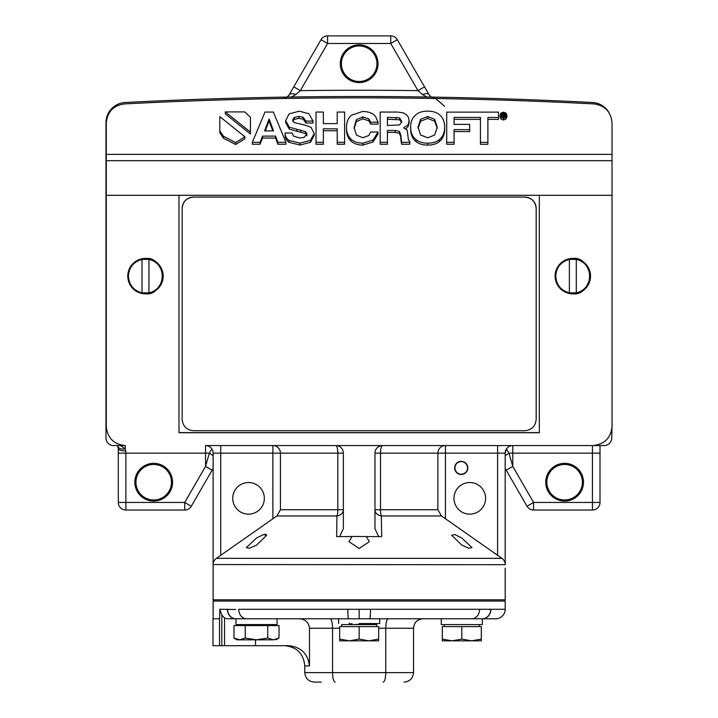 <?xml version="1.0" encoding="UTF-8"?>
<svg xmlns="http://www.w3.org/2000/svg" width="718" height="718" viewBox="0 0 718 718"><rect width="100%" height="100%" fill="white"/><g stroke="black" fill="none" stroke-linecap="round" stroke-linejoin="round"><path stroke-width="1.08" d="M321.251 682.1L314.278 682.1C308.516 681.535 305.356 678.375 304.791 672.613L332.551 672.613C332.694 678.456 333.565 681.615 335.162 682.1M219.537 645.697L219.537 618.772L212.995 618.772L212.995 645.697L224.537 645.697L224.537 618.027L221.808 615.057L219.816 609.286L235.675 609.465M219.537 618.772L219.816 609.286M267.769 625.593L279.024 625.593L279.024 638.078L273.396 639.819L237.003 639.819L233.987 638.078L233.987 625.593L267.769 625.593L267.769 638.078L256.505 639.819L245.242 638.078L239.615 639.819L233.987 638.078M291.4 97.011L295.753 94.605L300.339 90.647L327.57 43.484L390.745 43.484L397.314 39.696A7.584 7.584 0 0 0 390.745 35.9L327.57 35.9A7.584 7.584 0 0 0 327.211 35.909A7.584 7.584 0 0 1 327.57 35.9L390.745 35.9A7.584 7.584 0 0 1 397.314 39.696L429.077 94.704A7.584 7.584 0 0 0 431.249 97.092L429.077 94.704L424.544 86.851L417.975 90.647L422.561 94.605L426.95 97.02M506.208 470.182L527.021 506.244A7.584 7.584 0 0 0 533.591 510.031L533.591 510.031A7.584 7.584 0 0 1 533.232 510.022A7.584 7.584 0 0 0 533.591 510.031L592.431 510.031A7.584 7.584 0 0 0 600.015 502.447A7.584 7.584 0 0 1 592.431 510.031L592.431 502.447L533.591 502.447L512.778 466.395L506.208 470.182L505.194 468.423L506.208 470.182M498.732 556.082L497.601 555.301L497.601 453.139L445.438 453.139L445.438 518.764L501.954 558.344A7.584 7.584 0 0 1 505.194 564.554L505.194 460.373M214.386 599.808L213.12 601.065L213.12 618.772M387.944 618.772L441.265 618.772L441.265 624.588L482.361 624.588L482.361 618.772L495.707 618.772L348.571 618.772A9.487 0.736 -90 0 1 347.835 609.286L505.194 609.286L505.194 601.065L503.928 599.808M213.12 601.065L505.194 601.065M482.361 624.588L482.361 618.772A9.487 8.544 -91.1 0 0 490.717 609.286L489.003 609.411M230.074 609.483L229.437 609.42M505.194 453.255L505.194 455.526A7.584 2.127 150 0 0 506.19 454.979A7.584 2.127 150 0 0 508.954 453.139L512.778 453.139L512.778 466.395L508.954 453.139L506.495 448.885L505.194 453.139L505.194 564.707L213.12 564.554L213.12 599.808L505.194 599.808L505.194 568.198M467.535 467.912A6.3 6.3 0 0 1 461.234 474.212A6.3 6.3 0 0 1 454.943 467.912A6.3 6.3 0 0 1 461.234 461.611A6.3 6.3 0 0 1 467.535 467.912M256.505 538.033L263.47 534.56L266.683 535.269L256.505 545.133L249.505 548.211L246.328 547.601L256.505 538.033M461.809 538.033L471.986 547.601L468.836 548.211L461.809 545.133L451.631 535.26L454.835 534.56L461.809 538.033M276.906 515.955L280.442 509.735L337.819 509.735A7.584 2.046 -90 0 1 336.939 515.955A7.584 6.291 180 0 0 343.357 509.735L337.819 509.735L337.819 453.139A7.584 2.046 -90 0 0 335.764 445.555A7.584 7.584 0 0 1 343.357 453.139L343.357 528.708L339.677 536.588L349.011 536.588L336.643 536.588L336.939 515.955L276.906 515.955L216.36 558.344A7.584 7.584 0 0 0 213.12 564.554L213.12 453.139A7.584 7.584 0 0 0 205.536 445.555L593.068 445.555L592.431 445.555L592.431 502.447L600.015 502.447L600.015 453.139L512.778 453.139L512.778 445.555A7.584 7.584 0 0 0 505.194 453.139L497.601 453.139L497.601 445.555L506.989 445.555M445.438 518.764L441.408 515.955L381.375 515.955L381.671 536.588L369.303 536.588L378.637 536.588L374.967 528.708L374.967 453.139A7.584 7.584 0 0 1 382.55 445.555A7.584 2.046 90 0 0 380.504 453.139L380.504 509.735L374.967 509.735A7.584 6.291 180 0 0 381.375 515.955A7.584 2.046 90 0 1 380.504 509.735L437.881 509.735L441.408 515.955M366.279 536.427L369.339 541.659L359.162 548.48L348.984 541.659L352.035 536.427L369.303 536.588M349.011 536.588L352.035 536.427M219.591 556.082L220.713 555.301L220.713 453.139L213.12 453.139A7.584 7.584 0 0 0 205.536 445.555L205.536 453.139L125.883 453.139L125.255 448.804L120.382 445.555M454.665 467.912A6.579 6.579 0 0 1 461.234 461.333A6.579 6.579 0 0 1 467.813 467.912A6.579 6.579 0 0 1 461.234 474.481A6.579 6.579 0 0 1 454.665 467.912M381.671 536.588L378.637 536.588M336.643 536.588L339.677 536.588M213.12 453.255L213.12 455.526A7.584 2.127 30 0 1 212.124 454.979A7.584 2.127 -150 0 1 209.369 453.139L205.536 466.395L212.106 470.182L191.293 506.244L184.723 502.447L125.883 502.447L125.883 453.139L118.299 453.139L118.299 448.804A7.584 7.584 0 0 0 117.564 445.555L118.299 448.804L118.299 502.447L125.883 502.447L125.883 510.031A7.584 7.584 0 0 1 118.299 502.447A7.584 7.584 0 0 0 125.883 510.031L184.723 510.031A7.584 7.584 0 0 0 191.293 506.244A7.584 7.584 0 0 1 189.974 507.931M266.19 534.398L264.547 534.3M213.12 468.423L212.106 470.182L213.12 468.423M264.332 498.337A15.805 15.805 0 0 1 248.527 514.142A15.805 15.805 0 0 1 232.722 498.337A15.805 15.805 0 0 1 248.527 482.532A15.805 15.805 0 0 1 264.332 498.337M485.592 498.337A15.805 15.805 0 0 1 469.787 514.142A15.805 15.805 0 0 1 453.982 498.337A15.805 15.805 0 0 1 469.787 482.532A15.805 15.805 0 0 1 485.592 498.337M510.66 445.555L508.856 445.555M593.068 445.555L604.125 445.555A7.584 7.584 0 0 0 611.718 437.962L612.032 426.591C610.821 438.025 604.502 444.343 593.068 445.555M608.873 112.376A20.23 20.23 0 0 0 592.521 102.512A4551.698 4551.698 0 0 0 125.165 102.512A20.23 20.23 0 0 0 105.968 122.715L105.968 437.962A7.584 7.584 0 0 0 113.561 445.555L125.255 445.555C113.812 444.343 107.494 438.025 106.282 426.591L106.282 195.305L178.988 195.305L178.988 432.703L539.326 432.703L539.326 195.305L612.032 195.305L612.032 426.591L612.032 122.859L612.032 154.37L106.282 154.37L106.282 122.859C107.35 111.864 113.345 105.546 124.277 103.922C280.864 95.835 437.45 95.835 594.046 103.922C604.969 105.546 610.964 111.864 612.032 122.859M212.968 445.555L210.527 445.555M208.785 445.555L205.536 445.555M528.349 507.931A7.584 7.584 0 0 1 527.021 506.244A7.584 7.584 0 0 0 531.805 509.825A7.584 7.584 0 0 1 527.021 506.244L533.591 502.447L533.591 510.031A7.584 7.584 0 0 1 533.232 510.022M212.734 450.724L211.819 448.885L209.369 453.139L205.536 453.139L205.536 466.395L184.723 502.447L184.723 510.031A7.584 7.584 0 0 0 186.509 509.825M600.015 445.555L600.015 453.139M611.332 431.697L612.032 426.591M572.838 293.833C581.203 294.838 587.1 288.932 590.537 276.125C587.1 263.318 581.203 257.421 572.838 258.426C562.158 259.557 556.262 265.454 555.131 276.125C556.262 286.805 562.158 292.702 572.838 293.833A17.699 17.699 0 0 0 590.537 276.125A17.699 17.699 0 0 0 572.838 258.426A17.699 17.699 0 0 0 555.131 276.125A17.699 17.699 0 0 0 572.838 293.833M145.485 293.833C153.849 294.838 159.746 288.932 163.183 276.125C159.746 263.318 153.849 257.421 145.485 258.426C134.804 259.557 128.908 265.454 127.777 276.125C128.908 286.805 134.804 292.702 145.485 293.833A17.699 17.699 0 0 0 163.183 276.125A17.699 17.699 0 0 0 145.485 258.426A17.699 17.699 0 0 0 127.777 276.125A17.699 17.699 0 0 0 145.485 293.833M444.496 106.237L435.521 98.492L432.164 97.648M582.379 482.218A17.762 17.762 0 0 0 564.617 464.456A17.762 17.762 0 0 0 546.856 482.218A17.762 17.762 0 0 0 564.617 499.979A17.762 17.762 0 0 0 582.379 482.218M531.805 509.825A7.584 7.584 0 0 0 532.873 510.004M583.483 482.218A18.865 18.865 0 0 0 564.617 463.352A18.865 18.865 0 0 0 545.752 482.218A18.865 18.865 0 0 0 564.617 501.083A18.865 18.865 0 0 0 583.483 482.218M171.467 482.218A17.762 17.762 0 0 0 153.697 464.456A17.762 17.762 0 0 0 135.935 482.218A17.762 17.762 0 0 0 153.697 499.979A17.762 17.762 0 0 0 171.467 482.218M134.831 482.218A18.865 18.865 0 0 1 153.697 463.352A18.865 18.865 0 0 1 172.571 482.218A18.865 18.865 0 0 1 153.697 501.083A18.865 18.865 0 0 1 134.831 482.218M106.282 195.305L106.282 154.37M539.326 195.305L178.988 195.305M178.988 432.577L539.326 432.577M125.883 450.967A7.584 2.172 180 0 1 118.299 448.804M117.985 446.641A7.584 4.209 -16.6 0 0 125.255 448.804L125.255 445.555M295.753 94.605A7.584 3.464 -150 0 0 289.237 94.704A7.584 7.584 0 0 1 287.083 97.083L289.237 94.704L321 39.696A7.584 7.584 0 0 1 327.57 35.9A7.584 7.584 0 0 0 321 39.696L327.57 43.484L327.57 35.9M454.081 124.385L454.081 117.429L480.423 117.483L480.423 144.309L487.881 144.309L487.881 117.483L498.498 117.483L498.498 112.116L446.713 112.116L446.713 142.326L454.081 142.326L454.081 129.644L469.653 129.644L469.653 124.385L454.081 124.385L454.081 119.359L480.423 119.403M454.081 131.565L469.653 131.565L469.653 129.644M446.713 142.326L446.713 144.255L454.081 144.255L454.081 142.326M487.881 119.403L498.498 119.403L498.498 117.483M439.308 139.642C436.634 141.976 432.757 143.151 427.686 143.169C422.624 143.169 418.756 141.993 416.054 139.642C412.482 136.77 410.678 132.615 410.66 127.158L410.66 129.087C410.678 134.535 412.482 138.7 416.054 141.563C418.756 143.923 422.624 145.099 427.686 145.09C432.757 145.081 436.634 143.905 439.308 141.563C442.889 138.655 444.675 134.499 444.675 129.087L444.675 127.158C444.675 132.57 442.889 136.734 439.308 139.642L439.308 141.563M405.858 128.899L407.968 126.871L409.242 122.616L408.569 117.51L406.738 114.97L403.319 112.852L397.592 112.071L380.19 112.071L380.19 144.255L387.433 144.255L387.433 142.326L380.19 142.326M387.433 132.39L395.088 132.39L399.54 133.351L400.788 137.21L401.631 144.255L409.79 144.255L409.79 141.572L408.443 139.848L407.214 130.281L403.749 127.876L407.968 124.941L409.242 120.696M503.471 119.987L505.903 119.125L506.908 117.043L506.908 115.122L505.903 117.196L503.471 118.057L501.047 117.196L500.051 115.122L500.051 117.043L501.047 119.125L503.471 119.987L503.471 118.057M225.326 113.848L250.411 134.015L250.411 132.085L225.326 111.918L225.326 113.848M235.63 144.498L244.91 138.745L244.91 136.815L219.825 116.639L219.825 132.839L223.469 138.17L235.63 144.498L235.63 142.577L244.91 136.815M277.884 144.255L285.926 144.255L285.926 142.326L277.884 142.326L277.884 144.255L275.604 138.036L262.528 138.036L260.078 144.255L252.323 144.255L252.323 142.326L264.987 112.071L273.361 112.071L285.926 142.326M285.674 122.554L285.674 120.633L289.139 113.875L299.316 111.191L308.875 113.731L313.039 121.082L305.913 121.082L303.122 117.205L298.814 116.442L294.236 117.429L292.531 120.184L294.218 122.598L304.953 125.103L311.02 127.301L314.197 133.485L310.463 140.378L299.971 143.106L289.067 140.423C286.419 138.619 285.091 136.142 285.091 132.992L292.172 132.992L293.491 136.088L299.684 137.955L303.938 137.461L307.044 133.952L305.5 131.636L289.255 127.176L285.674 120.633L285.674 122.554L289.255 129.105L305.5 133.557L307.044 135.881M292.702 121.109L294.236 119.359L298.814 118.371L303.122 119.134L305.913 123.011L313.039 123.011L313.039 121.082M285.091 132.992L285.091 134.912C285.091 138.071 286.419 140.548 289.067 142.343L299.971 145.036L310.463 142.308L314.197 135.406L314.197 133.485M337.227 114L337.227 123.604L337.227 112.071L344.586 112.071L344.586 142.326L337.227 142.326L337.227 128.818L323.36 128.818L323.36 144.255L316.019 144.255L316.019 112.071L323.36 112.071L323.36 123.604L323.36 114M337.227 142.326L337.227 144.255L344.586 144.255L344.586 142.326M323.36 130.748L337.227 130.748M370.65 124.079L378.063 124.079L378.063 122.15L370.65 122.15L370.65 124.079L368.801 120.795L362.796 118.82L356.415 121.611L354.109 128.558M373.055 141.993L377.991 133.952L377.991 132.022L373.055 140.073L362.913 143.169C357.815 143.169 353.803 141.769 350.878 138.978C347.979 136.196 346.516 132.345 346.498 127.445L346.498 129.375C346.516 134.275 347.979 138.116 350.878 140.907C353.803 143.699 357.815 145.099 362.913 145.09L373.055 141.993L373.055 140.073M555.768 276.125A17.07 17.07 0 0 1 569.374 259.413L569.374 292.845A17.07 17.07 0 0 1 555.768 276.125C556.36 267.347 560.902 261.774 569.374 259.413L576.294 259.413A17.07 17.07 0 0 1 576.294 292.845L576.294 259.413C594.001 262.016 594.001 290.234 576.294 292.845L569.374 292.845C560.902 290.485 556.36 284.911 555.768 276.125M128.414 276.125A17.07 17.07 0 0 1 142.02 259.413L142.02 292.845A17.07 17.07 0 0 1 128.414 276.125C129.007 267.347 133.548 261.774 142.02 259.413L148.94 259.413A17.07 17.07 0 0 1 148.94 292.845L148.94 259.413C166.648 262.016 166.648 290.234 148.94 292.845L142.02 292.845C133.548 290.485 129.007 284.911 128.414 276.125M182.148 419.312L182.148 208.435A11.38 11.362 0 0 1 193.528 197.073L524.786 197.073A11.38 11.362 0 0 1 536.166 208.435L536.166 419.312M376.923 63.714A17.762 17.762 0 0 0 359.162 45.952A17.762 17.762 0 0 0 341.391 63.714A17.762 17.762 0 0 0 359.162 81.484A17.762 17.762 0 0 0 376.923 63.714M480.423 142.379L487.881 142.379M416.054 139.642L416.054 141.563M410.66 129.087L410.66 127.158C410.66 121.62 412.455 117.465 416.054 114.683C418.729 112.34 422.606 111.164 427.686 111.146C432.739 111.146 436.616 112.322 439.308 114.683C442.862 117.447 444.657 121.602 444.675 127.158L444.675 129.087M387.433 142.326L387.433 130.461L395.088 130.461L399.54 131.43L400.788 135.289L401.631 142.326L409.79 142.326M401.631 142.326L401.631 144.255M401.156 140.71L401.156 142.631M399.54 131.43L399.54 133.351M395.088 130.461L395.088 132.39M500.051 115.122L501.056 113.049L503.471 112.196L505.903 113.049L506.908 115.122L506.908 117.043M225.326 111.918L244.775 111.918L250.411 117.267L250.411 132.085M219.825 130.909L223.469 136.24L235.63 142.577M277.884 142.326L275.604 136.106L275.604 138.036M275.604 136.106L262.528 136.106L262.528 138.036M262.528 136.106L260.078 142.326L260.078 144.255M260.078 142.326L252.323 142.326M305.5 131.636L305.5 133.557M289.255 127.176L289.255 129.105M305.913 121.082L305.913 123.011M303.122 117.205L303.122 119.134M298.814 116.442L298.814 118.371M323.36 123.604L337.227 123.604M316.019 142.326L323.36 142.326M346.498 129.375L346.498 127.445C346.498 122.177 348.158 118.102 351.479 115.23L362.5 111.496C368.478 111.496 372.848 113.166 375.613 116.504L378.063 122.15M370.65 122.15L368.801 118.865L362.796 116.899L356.415 119.691L354.082 127.553L356.532 135.181L362.814 137.712L368.774 135.531L370.65 132.022L377.991 132.022M182.148 208.435L182.148 208.471C182.821 201.57 186.617 197.782 193.528 197.1L524.786 197.1C531.697 197.782 535.493 201.57 536.166 208.471L536.166 208.435M182.148 208.471L182.148 419.348C182.821 426.25 186.617 430.037 193.528 430.71L524.786 430.71C531.697 430.037 535.493 426.25 536.166 419.348L536.166 208.471M422.561 94.605A7.584 3.464 -30 0 1 429.077 94.704M378.027 63.714A18.865 18.865 0 0 0 359.162 44.848A18.865 18.865 0 0 0 340.287 63.714A18.865 18.865 0 0 0 359.162 82.588A18.865 18.865 0 0 0 378.027 63.714M293.77 86.851L300.339 90.647A4559.282 4559.282 0 0 1 417.975 90.647L390.745 43.484L390.745 35.9M326.843 35.936A7.584 7.584 0 0 0 322.319 38.009M427.686 116.504L434.659 119.296L437.262 127.158L434.659 135.038L427.686 137.811L420.658 135.038L418.029 127.158L420.658 119.278L427.686 116.504L427.686 118.434L434.659 121.225L437.235 128.127M399.585 124.959L387.433 125.453L387.433 117.33L399.657 117.86L401.802 121.557L399.585 124.959M505.562 116.917L503.471 117.662L501.379 116.917L500.527 115.122L501.388 113.336L503.471 112.591L505.562 113.336L506.423 115.122L505.562 116.917M273.531 130.891L264.529 130.891L269.106 118.991L273.531 130.891M569.374 292.845L569.374 259.413M576.294 259.413L576.294 292.845M142.02 292.845L142.02 259.413M148.94 259.413L148.94 292.845M418.055 128.181L420.658 121.207L427.686 118.434M387.433 125.453L387.433 119.251L399.657 119.789L401.712 122.446M396.049 117.33L396.049 119.251M500.742 116.092L502.088 114.808M505.014 114.889L506.208 116.083M265.265 130.891L269.106 120.92L269.106 118.991M269.106 120.92L272.813 130.891M502.753 117.375L504.018 117.483L504.368 118.219M504.646 116.998L505.014 114.431L504.099 115.221L504.754 115.535L505.023 117.285M505.023 116.72L503.273 115.454L503.273 117.375M503.273 115.454L502.753 115.454L502.753 117.59M502.753 116.72L502.088 116.72L502.088 117.375M502.088 116.72L502.088 113.507L504.431 113.623L505.014 114.431M504.404 116.72L504.386 117.546M504.368 116.549L504.368 117.546M504.018 117.483L504.018 115.553M503.345 115.059L502.753 115.059L502.753 113.893L504.368 114.485L503.345 115.059M502.753 115.059L502.753 113.893M479.579 609.286A9.487 7.817 -90 0 1 471.762 618.772L461.809 618.772M348.571 618.772L227.283 618.772L224.537 618.027M291.266 645.958L287.918 645.697C300.654 646.658 307.851 653.398 309.494 665.927L309.494 628.25C308.704 622.353 305.294 619.194 299.262 618.772L277.049 618.772L277.049 624.588L235.962 624.588L235.962 618.772L227.283 618.772M339.659 628.25L332.551 628.25C332.371 622.434 331.581 619.275 330.181 618.772L338.609 618.772L338.609 623.574M379.705 618.772L379.705 623.574L379.696 618.772L388.133 618.772C386.733 619.275 385.943 622.434 385.763 628.25L385.763 672.613L413.523 672.613C412.967 678.375 409.807 681.535 404.046 682.1M466.099 624.588L455.239 624.588M359.162 623.574C332.649 623.574 332.649 623.574 359.162 623.574L379.696 623.574M309.494 628.25L332.551 628.25L332.551 672.613L385.763 672.613C385.62 678.456 384.758 681.615 383.152 682.1M287.918 645.697L224.537 645.697M479.364 626.608L479.364 624.588L479.364 626.608M461.809 626.608L461.809 639.092L471.564 640.833L461.809 639.092L452.062 640.833L471.564 640.833L481.311 639.092L471.564 640.833L481.311 640.833L481.311 626.608L442.306 626.608L442.306 640.833L452.062 640.833L442.306 639.092M274.061 625.593L274.061 624.588M273.396 639.819C276.861 639.819 276.861 639.819 273.396 639.819L267.769 638.078M245.242 638.078L245.242 625.593M495.707 618.772A9.487 9.487 0 0 0 505.194 609.286M482.352 618.772A9.487 8.553 -90 0 0 490.906 609.286M369.752 618.772A9.487 0.736 -90 0 0 370.488 609.286M246.552 618.772A9.487 7.817 -90 0 1 238.735 609.286L347.835 609.286M227.597 609.286A9.487 8.544 -88.9 0 0 235.962 618.772A9.487 8.553 -90 0 1 227.409 609.286M349.406 640.833L378.664 640.833L378.664 639.092L368.908 640.833L359.162 639.092L349.406 640.833L339.659 639.092L339.659 640.833L349.406 640.833M359.162 639.092L359.162 626.608L378.664 626.608L378.664 639.092M359.162 626.608L339.659 626.608L339.659 639.092M341.606 626.608L341.606 624.588L376.708 624.588L376.708 626.608M369.878 624.588L371.17 623.807L365.516 624.588M367.383 624.588L368.81 624.588M352.035 623.574L348.356 624.588M350.115 624.588L351.838 624.588M363.496 624.588L353.768 624.588M371.17 623.807L371.17 623.314M353.983 624.588L370.192 623.574M349.289 623.071L349.289 624.059L352.592 624.588M501.954 558.344L216.36 558.344M343.357 453.139L220.713 453.139L220.713 445.555M272.885 518.764L272.885 445.555A7.584 7.557 90 0 1 280.442 453.139L280.442 509.735M437.881 509.735L437.881 453.139A7.584 7.557 -90 0 1 445.438 445.555L445.438 453.139L374.967 453.139M512.778 445.555A7.584 7.584 0 0 0 505.194 453.139M185.082 510.022A7.584 7.584 0 0 1 184.723 510.031L184.723 510.031A7.584 7.584 0 0 0 185.441 510.004M106.282 160.688L612.032 160.688M427.686 143.169L427.686 145.09M407.968 124.941L407.968 126.871M400.841 138.098L400.841 140.028M400.788 135.289L400.788 137.21M505.903 117.196L505.903 119.125M501.047 117.196L501.047 119.125M223.469 138.17L223.469 136.24M300.662 130.218L300.662 132.148M296.911 129.5L296.911 131.421M294.236 117.429L294.236 119.359M310.463 140.378L310.463 142.308M299.971 143.106L299.971 145.036M289.067 142.343L289.067 140.423M368.801 118.865L368.801 120.795M362.796 116.899L362.796 118.82M356.415 119.691L356.415 121.611M362.913 143.169L362.913 145.09M350.878 138.978L350.878 140.907M434.659 119.296L434.659 121.225M420.658 119.278L420.658 121.207M399.657 117.86L399.657 119.789M501.388 113.336L501.388 115.266M503.471 112.591L503.471 113.507M505.562 113.336L505.562 115.266M503.318 113.893L503.318 115.059M504.117 114.009L504.117 114.925M221.808 645.697L221.808 615.057M309.494 665.927L304.791 665.927L304.791 672.613M255.527 645.697L255.527 639.819M413.523 672.613L413.523 628.25L378.664 628.25M359.162 618.772L359.162 609.627M286.15 97.648L282.793 98.492M444.262 624.588L444.262 626.608M238.95 624.588L238.95 625.593M276.008 639.819L279.024 638.078M304.791 665.927C303.588 653.64 296.848 646.9 284.561 645.697M413.523 628.25C414.089 622.497 417.248 619.329 423.01 618.772"/></g></svg>
